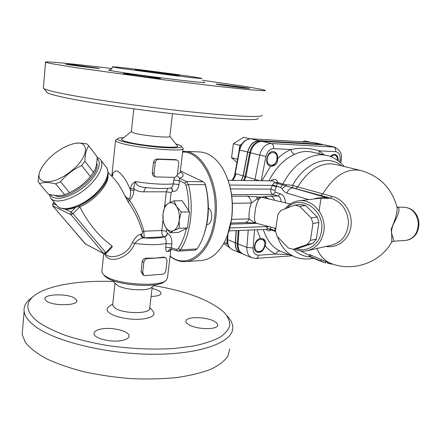<?xml version="1.0" encoding="UTF-8"?>
<svg xmlns="http://www.w3.org/2000/svg" width="441" height="441" viewBox="0 0 441 441"><rect width="100%" height="100%" fill="white"/><g stroke="black" fill="none" stroke-linecap="round" stroke-linejoin="round"><path stroke-width="0.66" d="M107.885 173.445C110.024 187.436 76.536 213.753 62.837 208.61M77.44 206.664L79.815 206.846C88.178 223.411 98.955 236.459 112.146 245.973L112.135 247.158L106.176 253.393M155.133 284.803L151.621 287.367C148.137 291.385 125.189 290.2 117.725 285.531L115.393 283.574M169.862 136.379L177.106 145.552C183.759 149.35 140.337 146.054 125.784 141.506C122.741 140.602 121.363 139.858 121.65 139.273L122.063 138.948M131.341 131.616L134.268 133.105C143.783 135.872 172.034 138.364 169.835 136.302L172.481 113.679M46.503 91.695L47.385 92.753C48.957 93.652 52.611 94.793 58.355 96.166C79.33 101.248 133.094 109.434 180.617 114.583C228.229 119.759 258.564 120.884 258.261 118.353M262.235 115.31C262.797 117.758 231.591 116.402 182.122 110.945C132.735 105.509 76.789 97.07 55.202 92.004C49.287 90.631 45.539 89.506 43.968 88.635L43.334 88.211L43.411 87.362M202.165 80.19L240.246 85.758C255.047 88.057 263.448 89.606 265.46 90.405L264.517 90.774L248.244 89.622L213.345 85.857L165.298 79.992L73.327 67.308L49.728 63.333L45.566 62.291C42.077 60.748 73.118 63.824 111.964 68.498M118.987 68.09L171.439 75.229C191.995 77.748 202.165 78.812 201.967 78.421L193.334 76.894C170.044 73.272 108.712 65.648 112.554 66.911L118.987 68.09M243.697 88.018C233.923 86.932 216.344 84.451 216.167 84.143C214.183 83.404 248.933 87.93 249.595 88.487L243.697 88.018M126.06 74.248L123.337 73.697C120.977 72.82 159.477 77.715 160.381 78.399C162.823 79.143 135.183 75.813 126.06 74.248M74.557 64.948L99.197 68.377C101.645 69.132 66.15 64.662 65.582 64.138L74.557 64.948M138.921 70.45L135.492 69.827C133.314 69.176 164.14 73.002 175.474 74.777L179.437 75.483C182.177 76.205 149.929 72.208 138.921 70.45M112.714 304.417L112.631 305.211L115.261 308.259C124.015 314.207 151.379 313.926 149.731 308.072L152.206 286.937M154.047 285.597C186.549 291.225 209.734 299.996 223.598 311.908C227.622 316.269 229.711 320.651 229.855 325.056C228.785 329.394 225.489 333.462 219.965 337.255C213.146 340.794 204.244 343.737 193.252 346.075L174.438 348.467C153.126 349.829 130.712 348.837 107.207 345.485C92.208 342.861 78.459 339.559 65.968 335.579C54.53 331.312 45.241 326.759 38.097 321.908C26.62 312.669 24.784 304.4 32.59 297.096C44.784 285.663 78.266 280.156 113.519 281.479M32.59 297.096L29.056 299.792C25.28 303.309 23.632 307.195 24.123 311.451C24.718 316.103 28.147 320.872 34.415 325.756C54.342 341.571 108.563 354.724 156.368 354.239C204.255 353.858 234.127 341.102 232.771 326.963C232.512 323.225 230.599 319.521 227.038 315.85M22.601 329.124L22.144 334.46L25.418 342.541C29.927 348.076 36.901 353.456 46.333 358.682C57.087 363.687 69.672 368.059 84.077 371.802C99.219 375.059 114.903 377.342 131.126 378.643C147.217 379.321 162.387 378.968 176.643 377.573C189.977 375.622 201.344 372.865 210.737 369.304C218.808 365.385 224.524 361.036 227.887 356.262L229.744 348.87M188.996 324.774C187.056 323.655 186.036 322.542 185.931 321.439C184.988 316.406 205.859 316.418 214.309 321.34C216.443 322.503 217.567 323.672 217.678 324.857C218.841 329.862 197.27 329.885 188.996 324.774M152.029 288.436C157.58 289.72 160.585 291.303 161.042 293.177C161.031 294.715 158.887 295.74 154.615 296.242L151.098 296.418M74.959 298.337L76.8 300.58C78.377 305.718 53.129 306.269 46.487 301.104L44.872 299.031C43.598 293.827 68.096 293.375 74.959 298.337M102.83 328.76C113.563 327.2 129.026 331.307 129.07 335.838C129.092 338.181 126.291 339.807 120.674 340.717C109.925 342.464 93.939 338.214 94.01 333.732C94.043 331.263 96.981 329.609 102.83 328.76M149.797 307.498L152.514 310.569C156.318 314.929 152.58 317.796 141.296 319.168C130.591 320.045 116.341 317.465 110.333 313.601C106.854 311.291 106.149 309.152 108.232 307.173L109.197 306.462M241.69 144.119L239.816 145.315L233.399 143.727L243.603 137.267L250.053 138.783M239.816 145.315L239.016 151.263M267.229 158.716C268.398 150.243 278.337 150.728 277.058 159.08C275.945 167.409 266.017 167.156 267.229 158.716M273.723 151.588C279.826 153.126 276.926 166.665 270.631 166.103L269.975 166.031M233.399 143.727L231.553 157.68L236.861 162.277M237.429 159.267L231.553 157.68M330.926 156.764C334.824 153.744 337.078 154.967 337.685 160.436M334.725 154.344C336.45 155 337.426 156.594 337.657 159.129M310.662 142.267L304.29 140.872L302.884 141.815M317.873 229.21L317.487 231.685M307.14 244.54L310.381 240.367L312.983 223.488L311.219 217.953L299.593 206.333L294.682 205.148L300.768 204.359L305.646 205.528L317.178 216.994L318.92 222.457L316.329 239.127L313.11 243.256L299.202 248.007L293.133 249.33L307.14 244.54L313.11 243.256M287.141 208.031C299.963 193.329 325.64 210.07 321.45 231.42C319.664 244.468 307.239 252.693 296.341 248.63M294.682 205.148L280.928 210.407L277.852 214.585L275.471 231.001L277.141 236.365L288.298 247.98L293.133 249.33M310.381 240.367L316.329 239.127M312.983 223.488L318.92 222.457M311.219 217.953L317.178 216.994M299.593 206.333L305.646 205.528M258.597 141.622L258.013 141.798C253.823 143.485 251.05 147.074 249.694 152.553L245.157 176.45L243.278 175.904L247.792 152.068C249.771 144.951 253.52 141.236 259.043 140.927L322.691 144.731M244.364 180.534L245.924 176.676L245.157 176.45L243.52 180.523M241.442 180.496L243.278 175.904M238.239 230.522L237.286 243.509C237.131 246.381 237.699 248.807 238.983 250.791L239.821 251.855M240.681 252.886L240.136 252.66C236.878 250.935 235.318 247.638 235.455 242.782L236.337 230.599M271.149 166.24L270.129 166.081C263.431 164.515 267.511 149.516 274.059 151.66C276.568 152.58 277.769 154.83 277.676 158.413C277.802 163.357 275.625 165.97 271.149 166.24M262.312 238.598C264.291 239.761 265.118 241.883 264.787 244.953C263.464 250.157 260.851 252.55 256.943 252.131M265.289 245.146L265.151 245.797C263.498 250.89 260.785 253.013 257.026 252.169C252.026 250.328 254.755 239.055 260.366 238.449L262.935 238.818C265.532 240.069 266.32 242.181 265.289 245.146M268.916 180.843C275.581 167.955 284.125 159.124 294.549 154.344C292.681 153.655 291.507 152.04 291.016 149.505C286.369 151.522 281.926 154.493 277.676 158.413M330.419 156.572C331.853 154.797 333.39 154.074 335.039 154.405C337.282 155.21 338.313 157.327 338.131 160.761M325.899 261.535L325.667 262.979L309.268 256.133L311.555 257.489L321.412 261.474M321.654 261.546L321.153 261.359M309.516 254.529L325.717 261.463M332.619 264.049L330.524 263.983L327.277 262.985M294.461 249.044C298.557 251.001 302.758 251.568 307.057 250.742C316.076 248.448 321.649 242.081 323.777 231.646C326.792 215.506 312.956 198.715 298.948 200.804C293.386 201.487 288.8 204.144 285.195 208.775M320.403 198.196L328.892 198.318C323.496 197.309 318.413 197.546 313.645 199.018M266.011 229.375C268.293 231.161 269.914 231.31 270.879 229.822L267.516 228.719L266.932 229.337L228.989 230.902M272.637 184.884L276.606 186.218L277.13 183.335L274.104 182.728L272.334 185.374L270.84 189.084L274.87 190.578L276.286 187.056L272.334 185.374L229.574 185.049M272.687 180.887L272.747 180.887C273.839 180.975 274.291 181.587 274.104 182.728L277.698 182.519C276.755 178.98 274.368 178.429 270.542 180.86M230.522 188.946L270.84 189.084C270.416 191.785 271.11 193.582 272.918 194.47L275.377 192.293L274.87 190.578M231.542 194.58L272.918 194.47L277.973 196.025C279.974 196.813 281 198.72 281.044 201.735M285.294 202.761C285.25 198.092 283.635 195.109 280.437 193.825L275.377 192.293M266.342 225.908L266.441 226.602L267.483 226.211M276.286 187.056L276.606 186.218L280.713 187.419L281.986 188.687C283.144 190.848 284.765 192.315 286.848 193.075L308.722 199.619M268.883 226.586L266.607 227.054L267.516 228.719L270.548 229.033L270.741 227.076M229.816 228.003L266.441 226.602L266.607 227.054M275.73 228.405L271.91 227.391M280.878 251.464L280.294 251.205C278.431 250.764 276.915 251.706 275.735 254.033L289.147 254.655M294.549 154.344C300.63 151.439 306.749 150.745 312.906 152.272L326.329 155.381M256.629 223.328L255.532 222.518C254.303 220.561 254.154 217.06 255.085 212.016C255.587 206.752 256.816 202.573 258.762 199.486L261.011 197.133L290.272 203.963M281.986 188.687L285.801 185.904L330.447 198.125L328.892 198.318L292.868 187.905C290.283 188.087 288.276 189.812 286.848 193.075M292.89 187.91L292.637 185.286L286.297 184.735L285.801 185.904L277.13 183.335L277.698 182.519L282.94 184.024L280.713 187.419M295.63 188.406L297.752 186.912L292.637 185.286C305.067 162.349 328.275 154.025 341.521 165.849M325.998 246.42C337.657 248.619 349.41 239.292 351.003 225.985C352.756 212.705 343.776 198.93 332.012 196.394L297.752 186.912C308.915 169.195 321.495 161.687 335.502 164.399L359.977 170.298M286.297 184.735L282.94 184.024C293.337 163.242 312.515 151.5 327.266 155.601C334.069 156.522 342.811 164.35 344.068 166.466M232.357 203.273L251.364 203.047C250.94 199.409 249.562 197.116 247.225 196.157L231.768 196.228M256.634 196.73L257.125 198.891C258.817 197.695 260.113 197.11 261.011 197.133L247.225 196.157M268.332 198.665L264.567 196.603L261.011 197.133L268.117 198.615M249.176 218.857C248.625 214.05 249.358 208.78 251.364 203.047L257.125 198.891L258.762 199.486M280.437 193.825L277.973 196.025L270.829 196.058C272.45 196.614 273.663 197.976 274.462 200.148M230.935 223.052L244.931 222.595C246.773 222.457 248.184 221.211 249.176 218.863L231.668 219.37M256.238 223.24L253.84 222.396L253.228 222.975M255.532 222.518L253.84 222.396L249.176 218.863M320.557 195.6L322.707 194.04C334.118 175.661 346.835 167.817 360.859 170.513C379.585 175.965 391.586 188.02 396.867 206.68C397.909 210.39 396.029 217.86 391.233 229.088C391.939 237.506 392.016 241.988 391.476 242.533C379.751 263.139 352.194 272.312 330.348 263.211L331.919 263.801M391.773 242.065L393.554 241.194C393.907 241.034 393.526 239.209 392.407 235.731C390.969 232.589 391.404 228.521 393.719 223.532C398.862 213.769 400.252 208.395 397.887 207.397L397.876 207.397M247.792 152.068L250.466 152.762L245.924 176.676L259.705 180.727M318.843 153.644L319.157 150.872C310.128 148 300.745 147.542 291.016 149.505L273.635 148.656C269.864 148.904 267.29 151.489 265.917 156.417L261.232 180.744M241.651 253.404L240.031 252.886C236.712 251.122 235.125 247.765 235.262 242.809L236.144 230.61M241.244 180.496L243.096 175.849L247.605 152.035C249.623 144.775 253.448 140.993 259.076 140.679L320.954 144.185L323.159 144.758M320.398 198.196L321.065 198.114L319.086 210.93M232.991 180.391L235.097 176.301L234.392 176.168L234.717 175.353L236.128 173.809L243.096 175.849M234.386 176.168L231.994 180.375M234.717 175.353L234.562 175.733M223.67 243.498L229.684 247.655M227.38 238.173L226.646 243.658L227.986 244.65M226.646 243.658L224.144 242.644M254.97 245.742C256.089 237.627 265.962 237.153 264.732 245.168C263.663 253.156 253.807 253.845 254.97 245.742M96.711 163.043C101.436 175.231 66.078 202.755 54.954 195.374M90.251 176.681C84.766 183.296 78.09 188.494 70.229 192.276M47.711 193.318L48.449 194.183C54.982 195.848 60.373 196.008 64.618 194.668L69.496 192.634C77.721 188.781 84.683 183.412 90.377 176.527L94.302 171.042C96.182 167.541 97.119 162.784 97.114 156.787L96.11 155.475M201.857 240.136C208.962 223.35 210.236 205.137 205.677 185.496L205.065 183.93M180.358 170.932L203.218 181.742L186.394 181.56L179.553 178.236L177.034 175.353M177.899 251.045L178.544 251.127L180.397 249.876C190.677 234.717 194.249 206.735 188.423 184.57L205.263 184.696L204.745 183.136L203.218 181.742M205.263 184.696C210.87 205.55 207.86 231.734 198.356 246.96L197.116 248.9L180.397 249.876L178.263 248.625L176.604 249.413L177.558 251.017M195.043 250.124L197.116 248.9M205.093 184.029L205.677 185.496M174.432 177.354L173.263 183.891C172.85 186.372 172.045 187.728 170.843 187.971L172.04 189.228L172.514 191.24C175.755 192.05 177.921 189.823 179.013 184.564L179.553 178.236C184.09 176.769 184.344 174.636 180.325 171.836M144.968 187.464L144.56 187.419C139.003 186.912 136.01 184.983 135.574 181.626C132.565 182.982 130.911 185.292 130.613 188.555L134.036 188.891C133.678 186.94 134.191 184.52 135.574 181.626C151.131 183.958 163.694 184.713 173.263 183.891L179.013 184.564M130.613 188.555L130.442 190.143L133.866 190.473L134.036 188.891C136.986 191.047 140.293 192.022 143.964 191.813C144.284 189.52 145.095 188.12 146.384 187.618M56.542 205.109L52.854 203.472M52.727 205.853L70.808 214.552L73.019 213.659L71.056 211.961L65.257 209.221M49.006 194.316L51.228 198.852C56.696 204.051 73.019 199.387 86.05 188.533C99.159 177.751 105.267 163.991 99.87 158.881L97.108 157.161M97.081 158.385C102.951 163.142 96.347 177.381 82.759 187.849C69.248 198.417 53.449 201.46 50.197 194.586M165.866 270.62C165.458 272.643 164.377 273.822 162.63 274.164L145.265 275.586L143.843 275.256L142.697 272.439L143.865 262.246C144.284 260.168 145.398 258.966 147.211 258.641L164.62 257.505L165.844 257.776L167.062 260.653L165.866 270.62M142.978 274.798L141.065 271.59L142.222 261.425C142.757 259.358 144.119 258.277 146.302 258.194L155.993 258.073L163.694 257.07L165.59 257.654M177.458 173.936C177.034 176.036 175.942 177.177 174.173 177.359L155.734 176.929C154.477 176.328 153.898 175.187 154.008 173.5L155.226 162.806C155.656 160.645 156.792 159.488 158.633 159.328L176.924 160.022C178.23 160.596 178.826 161.748 178.71 163.49L177.458 173.936M154.841 176.626L154.593 176.543C153.016 175.86 152.25 174.658 152.299 172.933L153.512 162.266C154.063 160.1 155.458 159.025 157.685 159.036L175.292 159.614L176.753 159.973M112.736 177.243C117.019 181.67 120.867 187.431 124.274 194.531L128.221 202.105C134.753 211.333 139.521 221.349 142.531 232.159C142.57 233.443 142.222 234.077 141.484 234.072L140.745 234.204C137.719 234.932 134.924 237.743 132.35 242.638C127.692 254.81 112.913 259.01 106.965 255.367L105.928 254.689M112.168 175.871C113.012 172.144 114.77 170.557 117.449 171.102C122.344 174.206 126.672 180.556 130.442 190.143C130.9 193.45 130.613 196.239 129.577 198.505C127.758 199.04 125.988 197.717 124.274 194.531C125.988 197.303 127.708 199.2 129.439 200.208C132.283 197.822 133.761 194.575 133.866 190.473M171.08 249.066L171.83 244.11C172.034 238.642 170.584 235.07 167.486 233.399C167.078 235.433 165.998 236.585 164.261 236.867C165.667 237.997 166.301 240.207 166.163 243.482L165.717 247.23C165.634 250.372 166.301 251.855 167.712 251.673C169.983 251.006 171.058 250.245 170.943 249.391M104.693 253.966L106.055 256.458L108.26 258.222C114.473 261.932 129.604 256.684 134.825 243.449C137.228 240.317 140.084 238.471 143.397 237.897C141.759 237.352 140.877 236.117 140.745 234.204M141.484 234.072C141.655 235.946 142.559 237.142 144.196 237.666L143.843 231.2C140.883 219.932 136.076 209.602 129.439 200.208L128.221 202.105M132.35 242.638L134.825 243.449C147.956 245.036 158.402 245.047 166.163 243.482L171.83 244.11M142.531 232.159L143.843 231.2L161.764 230.516C161.577 233.62 162.349 235.703 164.069 236.778L164.261 236.867C159.664 238.168 152.707 238.515 143.397 237.897L164.069 236.778C165.81 236.503 166.885 235.351 167.293 233.322L166.522 231.233L166.792 228.962M103.872 275.101L105.179 276.562L107.637 278.243C119.969 285.961 159.124 288.05 164.537 281.501L165.182 281.027M170.832 249.97L167.508 277.587L166.356 280.173C160.733 287.047 119.302 284.825 106.309 276.711L103.729 274.941L101.821 272.064L101.954 270.835M175.843 143.959C178.583 144.709 180.363 145.387 181.185 146.004C182.795 147.917 176.119 148.38 161.163 147.388C147.079 146.313 129.852 143.623 122.129 141.329C118.679 140.299 117.119 139.45 117.444 138.783C117.868 138.138 119.946 137.768 123.689 137.664M116.027 139.896L115.514 140.729C115.851 141.379 117.482 142.145 120.41 143.027C136.837 148.286 187.16 152.41 183.081 148.347M180.336 171.483C180.413 172.574 179.443 173.456 177.431 174.123M176.604 249.413L171.384 247.853L165.717 247.23M169.934 249.038L167.712 251.673M170.871 187.965L170.915 187.982C172.095 188.561 172.629 189.647 172.514 191.24M184.669 183.252L186.008 185.259L188.423 184.57L186.394 181.56L184.669 183.252L179.476 180.711L173.721 180.033M70.957 144.521L72.98 143.854C76.574 142.807 81.271 142.851 87.075 143.987L88.751 145.861C86.293 149.306 85.019 154.466 84.937 161.34L81.69 165.507C73.393 169.327 66.337 174.746 60.527 181.764L55.616 183.847C48.813 182.216 43.427 182.127 39.453 183.588L38.058 181.466C38.384 176.615 39.216 172.745 40.55 169.868L42.623 166.274M39.453 183.588L48.449 194.183M55.616 183.847L64.618 194.668M60.527 181.764L69.496 192.634M81.69 165.507L90.377 176.527M69.887 172.073C90.184 156.968 90.366 138.027 71.828 144.251C66.387 145.894 60.858 148.826 55.246 153.055C48.543 158.247 43.764 163.672 40.903 169.333C32.932 184.101 51.509 186.653 69.887 172.073M84.937 161.34L93.558 172.365M88.751 145.861L97.114 156.787M208.4 208.091C213.681 211.063 212.281 224.916 206.752 224.612M232.126 214.458L231.492 219.839M170.149 232.82L165.584 227.203C167.944 230.764 170.634 231.894 173.649 230.599C176.615 228.929 178.478 225.461 179.239 220.202C179.774 214.844 178.881 210.252 176.565 206.427L181.273 212.055L179.239 220.202L179.3 228.262L173.649 230.599L170.149 232.82L178.313 232.49L187.513 227.958L189.503 211.889L182.177 200.765L173.98 200.837L176.565 206.427C174.107 202.915 171.389 201.89 168.412 203.351L173.98 200.837M231.564 219.635L232.181 213.78M165.584 227.203L163.131 221.58L163.027 213.725C162.52 218.912 163.374 223.405 165.584 227.203M163.027 213.725L164.989 205.798L168.412 203.351C165.524 205.148 163.727 208.604 163.027 213.725M187.513 227.958L179.3 228.262M189.503 211.889L181.273 212.055M170.066 256.32C174.884 260.135 180 261.893 185.413 261.612C199.249 261.111 212.584 243.366 215.561 219.171C220.522 185.683 203.141 150.761 183.869 151.296L199.608 151.952C208.615 152.476 216.426 158.192 223.047 169.107C230.864 183.346 233.702 199.878 231.564 218.714C230.29 227.876 227.788 235.907 224.05 242.815C217.733 253.867 210.087 259.76 201.113 260.499L185.617 261.596M227.473 235.296L231.679 218.499C233.521 203.362 231.834 189.327 226.613 176.406M183.869 151.296L182.728 151.285M182.629 152.084C201.78 151.009 219.287 185.644 214.354 218.99C210.412 252.687 186.83 270.096 170.105 256.039M79.815 206.835C94.418 200.831 108.872 184.503 108.017 175.457M109.82 69.915C106.948 69.81 108.822 70.317 115.448 71.425C127.278 73.388 154.879 77.153 176.488 79.733C199.167 82.384 208.218 83.156 203.654 82.037M322.239 144.709L320.916 144.416M260.637 141.302L259.043 140.927M243.333 254.248L242.77 254.016C239.452 252.246 237.864 248.878 238.008 243.912L235.455 242.782M270.62 166.191L261.943 180.755M257.02 229.744L260.366 238.449M254.556 229.849L253.057 247.98C253.062 252.671 254.876 255.085 258.498 255.229L275.735 254.033C271.761 252.213 268.233 249.468 265.151 245.797M324.201 154.89L319.157 150.872L335.739 151.682C339.09 152.349 340.535 155.166 340.083 160.127L339.774 162.073M324.719 144.935L334.168 146.996M323.545 144.78L261.623 141.302L323.887 144.83L333.346 146.892C335.143 147.542 335.943 149.135 335.739 151.682M340.083 160.127L341.174 160C342.547 154.356 340.27 150.034 334.35 147.035L271.27 143.523C265.609 143.854 261.75 147.718 259.688 155.111L250.466 152.762C252.495 145.475 256.326 141.671 261.965 141.352L271.27 143.523C273.045 144.213 273.828 145.921 273.635 148.656M310.591 256.563L310.844 254.915M320.965 261.193L321.213 259.622M330.524 263.983L330.629 263.327M332.012 196.394L330.447 198.125C341.18 201.515 347.183 209.431 348.451 221.884C347.91 234.292 342.392 242.021 331.891 245.08L307.961 250.538M275.575 231.514L270.879 229.822L270.548 229.033L275.498 230.808M277.422 236.663C280.961 246.552 286.545 253.195 294.164 256.596L295.928 257.279M280.294 251.205C272.323 247.401 266.678 240.158 263.343 229.485M275.526 230.621L274.765 228.405M230.709 224.193L256.563 223.311M270.829 196.058L264.567 196.603M404.276 207.264C412.313 208.097 416.993 213.45 418.322 223.322C417.908 233.272 413.73 238.972 405.792 240.417C410.207 239.832 413.741 237.583 416.398 233.664C419.529 227.606 419.193 221.873 418.222 218.901C416.045 211.812 411.398 207.937 404.276 207.264L397.005 207.105M316.87 248.504C320.012 255.774 324.504 260.675 330.348 263.211L324.207 260.901M307.708 254.694L300.861 250.968M293.568 249.237C298.292 254.121 303.832 256.651 310.188 256.827M265.917 156.417L259.688 155.111L255.041 179.344L254.485 180.661M292.091 255.797L255.967 258.426C257.301 258.222 258.139 257.158 258.498 255.229M248.244 230.108L246.861 247.445L253.057 247.98M239.005 230.489L238.008 243.912L246.861 247.445C246.695 252.478 248.277 255.879 251.602 257.654L252.125 257.875M232.953 249.964L232.39 249.733C229.083 247.98 227.49 244.65 227.611 239.75L227.986 233.912M235.262 242.809L227.302 239.463M247.605 152.035L239.634 150.006C241.624 142.834 245.422 139.102 251.034 138.805L312.757 142.399L321.776 144.29M259.076 140.679L250.802 138.794M320.954 144.185L312.647 142.382L250.929 138.788C245.086 139.119 241.205 142.823 239.298 149.901L239.634 150.006L235.003 174.779M235.097 176.301L236.128 173.809M239.298 149.896L234.441 176.031M312.537 142.388L313.76 142.542M186.008 185.259C188.037 193.379 188.935 201.851 188.704 210.671M186.449 228.482C184.586 236.382 181.857 243.096 178.263 248.625M143.964 191.813L166.318 191.818L164.51 207.198M167.795 188.318L166.318 191.818L171.125 192.524L172.315 191.174M100.923 160.259L105.846 166.698C110.989 171.654 106 184.338 94.159 194.867C82.39 205.434 66.58 211.173 59.552 207.683L57.683 206.449L56.536 205.098M75.692 207.325L71.056 211.961L70.808 214.552L103.618 253.465L85.273 243.879L52.898 205.997L53.124 203.499L54.237 202.397M112.146 245.973L105.763 252.643L73.019 213.659L79.815 206.846M103.905 253.718L106.154 253.415L105.763 252.643L103.618 253.465L103.905 253.718L85.096 243.719M85.736 244.215L52.793 205.93L52.876 203.45L54.105 202.243M163.694 257.07L164.62 257.505M146.302 258.194L147.211 258.641M141.065 271.59L142.697 272.439M142.222 261.425L143.865 262.246M175.292 159.614L176.251 159.901M157.685 159.036L158.633 159.328M152.299 172.933L154.008 173.5M153.512 162.266L155.226 162.806M162.977 220.197L161.764 230.516L166.522 231.233M169.928 202.573L171.125 192.524M170.722 187.916L170.843 187.971C164.532 188.836 155.767 188.654 144.56 187.414M116.192 284.473L112.642 280.498M131.302 131.677L121.65 139.273M133.794 108.855L131.313 131.865M47.385 92.753L43.968 88.635M45.566 62.291L43.334 88.211M109.737 69.926L109.285 69.959C110.404 69.309 110.972 70.918 112.554 66.911M112.631 305.211L115.007 283.144M22.144 334.46L24.123 311.451M112.78 303.827L108.232 307.173M128.965 336.748L129.07 335.838M76.734 301.231L76.8 300.58M160.982 293.689L161.042 293.177M217.589 325.53L217.678 324.857M241.216 253.106L240.136 252.66M262.577 238.68L262.935 238.818M258.013 141.798L261.623 141.302M318.534 260.366L323.407 262.213M309.268 256.133L309.516 254.496M327.277 263.007L327.42 262.108M321.114 198.108L298.948 200.804M280.862 251.464L294.164 256.596C299.869 259.49 309.163 259.352 313.281 258.222M256.524 223.3L275.84 228.432M228.113 180.33L272.747 180.887M253.272 222.981L256.028 223.229M245.119 222.584L253.25 222.981M256.072 223.223L256.524 223.295M393.554 241.194L405.792 240.417M307.68 254.683L309.389 255.328M340.711 162.9L341.169 160.033M255.967 258.426L251.602 257.654L242.77 254.016L238.983 250.791M240.031 252.886L232.39 249.733C228.851 247.836 227.154 244.424 227.302 239.507L227.584 235.003M195.313 250.124L178.544 251.127L169.939 249.038M144.885 187.453L144.582 187.419M106.992 168.242C110.636 177.144 104.715 185.545 95.46 195.005C89.771 200.12 83.702 204.029 77.263 206.735L67.964 209.139L59.932 208.003L57.683 206.449L51.228 198.852M143.843 275.256L142.608 274.605M155.734 176.929L154.593 176.543M106.965 255.367L104.864 253.972M108.205 172.685L112.725 177.232M111.573 176.036L112.973 175.044L112.444 175.727M105.829 254.622L106.954 255.361M103.745 253.636L101.821 272.064M105.179 276.562L103.729 274.941M115.514 140.729L111.838 175.987M183.021 148.826L180.314 171.317M117.444 138.783L115.514 140.304M181.604 146.533L182.668 147.884M40.903 169.333L40.55 169.868M71.828 144.251L72.98 143.854"/></g></svg>
